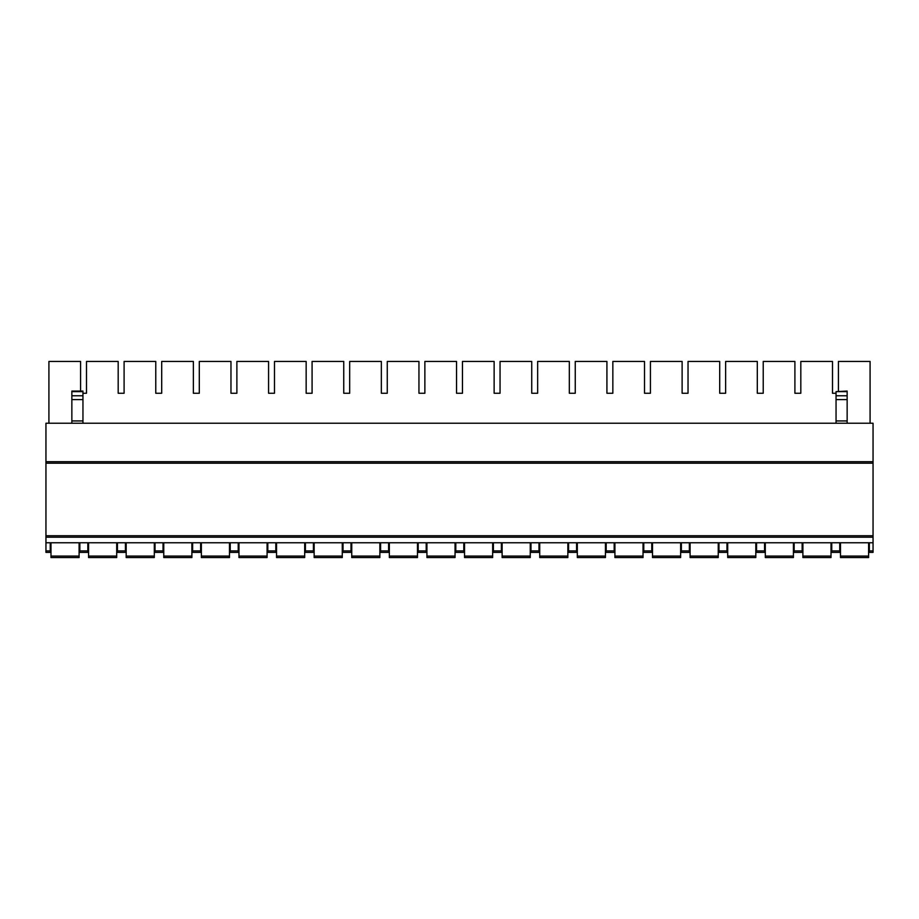 <?xml version="1.0" encoding="UTF-8"?>
<svg xmlns="http://www.w3.org/2000/svg" width="919" height="919" viewBox="0 0 919 919"><rect width="100%" height="100%" fill="white"/><g stroke="black" fill="none" stroke-linecap="round" stroke-linejoin="round"><path stroke-width="1.38" d="M45.95 461.717L873.05 461.717L873.05 423.234L45.95 423.234L45.95 552.376L50.246 552.376L50.246 542.761M45.95 542.761L873.05 542.761L873.05 552.376L869.351 552.376L869.351 550.918L873.05 550.918M869.351 542.761L869.351 550.918M831.752 542.761L831.752 552.376L839.748 552.376L839.748 542.761M794.154 542.761L794.154 552.376L802.149 552.376L802.149 542.761M756.567 542.761L756.567 552.376L764.551 552.376L764.551 542.761M718.968 542.761L718.968 552.376L726.963 552.376L726.963 542.761M681.37 542.761L681.37 552.376L689.365 552.376L689.365 542.761M643.782 542.761L643.782 552.376L651.766 552.376L651.766 542.761M606.184 542.761L606.184 552.376L614.179 552.376L614.179 542.761M568.585 542.761L568.585 552.376L576.581 552.376L576.581 542.761M530.987 542.761L530.987 552.376L538.982 552.376L538.982 542.761M493.4 542.761L493.4 552.376L501.383 552.376L501.383 542.761M455.801 542.761L455.801 552.376L463.796 552.376L463.796 542.761M418.202 542.761L418.202 552.376L426.198 552.376L426.198 542.761M380.604 542.761L380.604 552.376L388.599 552.376L388.599 542.761M343.017 542.761L343.017 552.376L351.001 552.376L351.001 542.761M305.418 542.761L305.418 552.376L313.413 552.376L313.413 542.761M267.82 542.761L267.82 552.376L275.815 552.376L275.815 542.761M230.232 542.761L230.232 552.376L238.216 552.376L238.216 542.761M192.634 542.761L192.634 552.376L200.629 552.376L200.629 542.761M155.035 542.761L155.035 552.376L163.031 552.376L163.031 542.761M117.437 542.761L117.437 552.376L125.432 552.376L125.432 542.761M79.85 542.761L79.85 552.376L87.833 552.376L87.833 542.761M873.05 461.717L873.05 542.761M45.95 537.201L873.05 537.201M45.95 535.731L873.05 535.731M45.95 463.199L873.05 463.199M868.604 542.761L868.604 557.557L840.483 557.557L840.483 542.761M868.604 557.557L840.483 557.557M831.017 542.761L831.017 557.557L802.896 557.557L802.896 542.761M831.017 557.557L802.896 557.557M793.419 542.761L793.419 557.557L765.297 557.557L765.297 542.761M793.419 557.557L765.297 557.557M755.82 542.761L755.82 557.557L727.699 557.557L727.699 542.761M755.82 557.557L727.699 557.557M718.233 542.761L718.233 557.557L690.1 557.557L690.1 542.761M718.233 557.557L690.1 557.557M680.634 542.761L680.634 557.557L652.513 557.557L652.513 542.761M680.634 557.557L652.513 557.557M643.036 542.761L643.036 557.557L614.914 557.557L614.914 542.761M643.036 557.557L614.914 557.557M605.437 542.761L605.437 557.557L577.316 557.557L577.316 542.761M605.437 557.557L577.316 557.557M567.85 542.761L567.85 557.557L539.729 557.557L539.729 542.761M567.85 557.557L539.729 557.557M530.252 542.761L530.252 557.557L502.13 557.557L502.13 542.761M530.252 557.557L502.13 557.557M492.653 542.761L492.653 557.557L464.532 557.557L464.532 542.761M492.653 557.557L464.532 557.557M455.054 542.761L455.054 557.557L426.933 557.557L426.933 542.761M455.054 557.557L426.933 557.557M417.467 542.761L417.467 557.557L389.346 557.557L389.346 542.761M417.467 557.557L389.346 557.557M379.869 542.761L379.869 557.557L351.747 557.557L351.747 542.761M379.869 557.557L351.747 557.557M342.27 542.761L342.27 557.557L314.149 557.557L314.149 542.761M342.27 557.557L314.149 557.557M304.683 542.761L304.683 557.557L276.55 557.557L276.55 542.761M304.683 557.557L276.55 557.557M267.084 542.761L267.084 557.557L238.963 557.557L238.963 542.761M267.084 557.557L238.963 557.557M229.486 542.761L229.486 557.557L201.364 557.557L201.364 542.761M229.486 557.557L201.364 557.557M191.887 542.761L191.887 557.557L163.766 557.557L163.766 542.761M191.887 557.557L163.766 557.557M154.3 542.761L154.3 557.557L126.179 557.557L126.179 542.761M154.3 557.557L126.179 557.557M116.702 542.761L116.702 557.557L88.58 557.557L88.58 542.761M116.702 557.557L88.58 557.557M79.103 542.761L79.103 557.557L50.982 557.557L50.982 542.761M79.103 557.557L50.982 557.557M48.914 423.234L48.914 361.443L80.585 361.443L80.585 391.069M86.501 393.263L82.951 393.263L86.501 393.263L86.501 361.443L118.183 361.443L118.183 393.263L124.099 393.263L124.099 361.443L155.77 361.443L155.77 393.263L161.698 393.263L161.698 361.443L193.369 361.443L193.369 393.263L199.297 393.263L199.297 361.443L230.968 361.443L230.968 393.263L236.884 393.263L236.884 361.443L268.566 361.443L268.566 393.263L274.482 393.263L274.482 361.443L306.153 361.443L306.153 393.263L312.081 393.263L312.081 361.443L343.752 361.443L343.752 393.263L349.679 393.263L349.679 361.443L381.351 361.443L381.351 393.263L387.267 393.263L387.267 361.443L418.949 361.443L418.949 393.263L424.865 393.263L424.865 361.443L456.536 361.443L456.536 393.263L462.464 393.263L462.464 361.443L494.135 361.443L494.135 393.263L500.051 393.263L500.051 361.443L531.733 361.443L531.733 393.263L537.649 393.263L537.649 361.443L569.321 361.443L569.321 393.263L575.248 393.263L575.248 361.443L606.919 361.443L606.919 393.263L612.847 393.263L612.847 361.443L644.518 361.443L644.518 393.263L650.434 393.263L650.434 361.443L682.116 361.443L682.116 393.263L688.032 393.263L688.032 361.443L719.703 361.443L719.703 393.263L725.631 393.263L725.631 361.443L757.302 361.443L757.302 393.263L763.229 393.263L763.229 361.443L794.901 361.443L794.901 393.263L800.817 393.263L800.817 361.443L832.499 361.443L832.499 393.263L836.049 393.263L832.499 393.263M870.086 423.234L870.086 361.443L838.415 361.443L838.415 391.069M118.183 393.263L124.099 393.263M155.77 393.263L161.698 393.263M193.369 393.263L199.297 393.263M230.968 393.263L236.884 393.263M268.566 393.263L274.482 393.263M306.153 393.263L312.081 393.263M343.752 393.263L349.679 393.263M381.351 393.263L387.267 393.263M418.949 393.263L424.865 393.263M456.536 393.263L462.464 393.263M494.135 393.263L500.051 393.263M531.733 393.263L537.649 393.263M569.321 393.263L575.248 393.263M606.919 393.263L612.847 393.263M644.518 393.263L650.434 393.263M682.116 393.263L688.032 393.263M719.703 393.263L725.631 393.263M757.302 393.263L763.229 393.263M794.901 393.263L800.817 393.263M847.146 391.643L836.049 391.643L847.146 391.069L847.146 423.234M836.049 391.643L836.049 423.234M71.854 423.234L71.854 391.069L82.951 391.069L82.951 423.234M831.752 550.918L839.748 550.918M794.154 550.918L802.149 550.918M756.567 550.918L764.551 550.918M718.968 550.918L726.963 550.918M681.37 550.918L689.365 550.918M643.782 550.918L651.766 550.918M606.184 550.918L614.179 550.918M568.585 550.918L576.581 550.918M530.987 550.918L538.982 550.918M493.4 550.918L501.383 550.918M455.801 550.918L463.796 550.918M418.202 550.918L426.198 550.918M380.604 550.918L388.599 550.918M343.017 550.918L351.001 550.918M305.418 550.918L313.413 550.918M267.82 550.918L275.815 550.918M230.232 550.918L238.216 550.918M192.634 550.918L200.629 550.918M155.035 550.918L163.031 550.918M117.437 550.918L125.432 550.918M79.85 550.918L87.833 550.918M45.95 550.918L50.246 550.918M868.604 556.075L840.483 556.075M831.017 556.075L802.896 556.075M793.419 556.075L765.297 556.075M755.82 556.075L727.699 556.075M718.233 556.075L690.1 556.075M680.634 556.075L652.513 556.075M643.036 556.075L614.914 556.075M605.437 556.075L577.316 556.075M567.85 556.075L539.729 556.075M530.252 556.075L502.13 556.075M492.653 556.075L464.532 556.075M455.054 556.075L426.933 556.075M417.467 556.075L389.346 556.075M379.869 556.075L351.747 556.075M342.27 556.075L314.149 556.075M304.683 556.075L276.55 556.075M267.084 556.075L238.963 556.075M229.486 556.075L201.364 556.075M191.887 556.075L163.766 556.075M154.3 556.075L126.179 556.075M116.702 556.075L88.58 556.075M79.103 556.075L50.982 556.075M847.146 420.936L836.049 420.936M847.146 395.767L836.049 395.767M847.146 399.604L836.049 399.604M71.854 420.936L82.951 420.936M71.854 399.604L82.951 399.604M71.854 395.767L82.951 395.767M71.854 391.643L82.951 391.643"/></g></svg>
